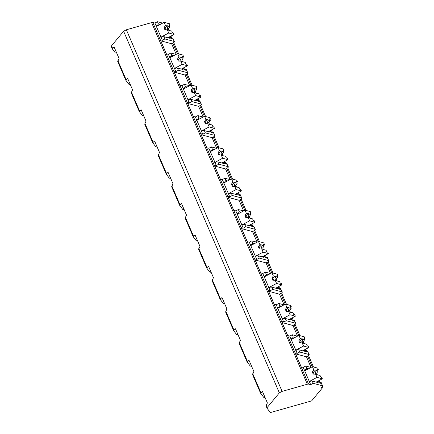 <?xml version="1.0" encoding="UTF-8"?>
<svg xmlns="http://www.w3.org/2000/svg" width="434" height="434" viewBox="0 0 434 434"><rect width="100%" height="100%" fill="white"/><g stroke="black" fill="none" stroke-linecap="round" stroke-linejoin="round"><path stroke-width="0.65" d="M162.663 23.1L157.455 21.7L154.922 23.056L152.801 22.481A2.316 0.597 156.7 0 0 151.607 22.617L126.365 29.772L123.614 31.243L111.522 45.825A4.633 1.199 156.7 0 0 111.272 46.519A4.633 1.199 156.7 0 0 111.31 46.584M116.73 52.905L115.373 52.948L112.287 48.847L114.126 47.051L119.079 58.557L117.728 61.509M123.614 31.243L279.35 392.857L267.257 407.434A4.633 1.199 156.7 0 0 267.008 408.134A4.633 1.199 156.7 0 0 267.046 408.199L270.132 412.3A2.316 0.597 156.7 0 0 271.489 412.257L311.623 400.886L322.44 387.839L321.111 387.481A3.011 0.781 156.7 0 0 322.728 385.983A3.011 0.781 156.7 0 0 322.495 385.821L313.191 383.314L310.657 384.665L308.536 384.095A2.316 0.597 156.7 0 0 307.343 384.231L282.1 391.381L279.35 392.857M265.033 397.262L263.677 397.305L260.59 393.204L262.429 391.408L267.382 402.915L266.037 405.871M251.552 365.954L250.196 365.998L247.109 361.896L248.948 360.106L253.901 371.607L252.55 374.564M238.071 334.652L236.714 334.695L233.628 330.594L235.461 328.798L240.42 340.305L239.069 343.261M224.584 303.344L223.228 303.388L220.141 299.286L221.98 297.496L226.933 308.997L225.588 311.954M211.103 272.042L209.747 272.085L206.66 267.979L208.499 266.188L213.452 277.695L212.107 280.646M197.622 240.734L196.266 240.778L193.179 236.676L195.018 234.886L199.971 246.387L198.626 249.344M184.141 209.427L182.785 209.47L179.698 205.369L181.537 203.579L186.49 215.08L185.139 218.036L193.135 236.595M170.66 178.124L169.303 178.168L166.217 174.067L168.05 172.271L173.009 183.777L171.658 186.734L179.649 205.287M157.173 146.817L155.817 146.86L152.73 142.759L154.569 140.969L159.522 152.47L158.177 155.426L166.168 173.985M143.692 115.515L142.336 115.558L139.249 111.457L141.088 109.661L146.041 121.167L144.696 124.124M130.211 84.207L128.855 84.25L125.768 80.149L127.607 78.359L132.56 89.86L131.214 92.816M170.953 36.087L171.864 38.197M173.736 42.548L178.629 53.908M184.434 67.389L185.345 69.505M187.217 73.856L192.11 85.216M197.915 98.697L198.826 100.807M200.698 105.158L205.591 116.524M211.396 129.999L212.307 132.115M214.184 136.466L219.078 147.826M224.883 161.307L225.788 163.423M227.666 167.774L232.559 179.133M238.364 192.609L239.275 194.725M241.147 199.076L246.04 210.436M251.845 223.917L252.756 226.033M254.628 230.383L259.521 241.743M265.326 255.225L266.237 257.335M268.109 261.686L273.002 273.046M278.807 286.527L279.718 288.643M281.595 292.993L286.489 304.353M292.294 317.834L293.2 319.945M295.077 324.296L299.97 335.656M305.775 349.137L306.686 351.252M308.558 355.603L313.451 366.963M319.256 380.444L320.167 382.555M322.039 386.906L322.44 387.839M233.628 330.594L225.582 311.938M220.141 299.286L212.101 280.635M112.287 48.847L111.272 46.519M125.768 80.149L117.722 61.498M126.365 29.772L282.1 391.381M176.144 54.407L170.936 53.008L168.403 54.358L166.368 53.811L160.314 39.76L162.354 40.308L154.922 23.056M168.403 54.358L175.835 71.615L173.801 71.067L179.85 85.118L181.889 85.666L189.316 102.918L187.282 102.37L193.331 116.42L195.371 116.968L202.803 134.225L200.763 133.677L206.812 147.728L208.852 148.276L216.284 165.528L214.244 164.98L220.298 179.03L222.333 179.578L229.765 196.835L227.725 196.287L233.78 210.338L235.814 210.886L243.246 228.143L241.212 227.59L247.261 241.64L249.3 242.194L256.727 259.445L254.693 258.897L260.742 272.948L262.782 273.496L270.214 290.753L268.174 290.205L274.223 304.256L276.263 304.804L283.695 322.055L281.655 321.507L287.709 335.558L289.744 336.106L297.176 353.363L295.136 352.815L301.191 366.866L303.225 367.414L310.657 384.665M319.142 382.913C320.802 382.397 321.518 382.43 321.285 383.01L322.495 385.821M322.728 385.983L321.285 383.01A8.799 2.642 61.9 0 1 321.068 383.179A8.799 2.642 61.9 0 1 317.715 381.269M168.511 28.622L168.441 29.024M316.815 372.985L316.744 373.386M305.661 351.605C307.321 351.09 308.031 351.122 307.804 351.703L309.013 354.513L299.71 352.007L297.176 353.363M312.203 366.801L307.63 356.178A3.011 0.781 156.7 0 0 309.241 354.676L307.804 351.703A8.799 2.642 61.9 0 1 307.587 351.871A8.799 2.642 61.9 0 1 304.234 349.961M303.333 341.677L303.263 342.079M292.18 320.297C293.84 319.782 294.55 319.82 294.317 320.401L295.527 323.211L286.228 320.704L283.695 322.055M298.722 335.493L294.149 324.871A3.011 0.781 156.7 0 0 295.76 323.373L294.317 320.401A8.799 2.642 61.9 0 1 294.1 320.569A8.799 2.642 61.9 0 1 290.753 318.654M289.852 310.37L289.776 310.771M278.699 288.995C280.353 288.48 281.069 288.512 280.836 289.093L282.046 291.903L272.742 289.397L270.214 290.753M285.241 304.185L280.668 293.568A3.011 0.781 156.7 0 0 282.279 292.066L280.836 289.093A8.799 2.642 61.9 0 1 280.619 289.261A8.799 2.642 61.9 0 1 277.272 287.351M276.371 279.067L276.295 279.469M265.217 257.688C266.872 257.172 267.588 257.205 267.355 257.791L268.565 260.595L259.261 258.094L256.727 259.445M271.76 272.883L267.187 262.261A3.011 0.781 156.7 0 0 268.798 260.763L267.355 257.791A8.799 2.642 61.9 0 1 267.138 257.959A8.799 2.642 61.9 0 1 263.785 256.044M262.885 247.76L262.814 248.161M251.731 226.385C253.391 225.87 254.107 225.902 253.874 226.483L255.083 229.293L245.78 226.787L243.246 228.143M258.273 241.575L253.7 230.959A3.011 0.781 156.7 0 0 255.317 229.456L253.874 226.483A8.799 2.642 61.9 0 1 253.657 226.651A8.799 2.642 61.9 0 1 250.304 224.741M249.404 216.457L249.333 216.859M238.25 195.078C239.91 194.562 240.62 194.595 240.393 195.181L241.602 197.985L232.298 195.479L229.765 196.835M244.792 210.273L240.219 199.651A3.011 0.781 156.7 0 0 241.83 198.148L240.393 195.181A8.799 2.642 61.9 0 1 240.176 195.349A8.799 2.642 61.9 0 1 236.823 193.434M235.922 185.15L235.852 185.551M224.769 163.775C226.429 163.26 227.139 163.292 226.906 163.873L228.116 166.683L218.817 164.177L216.284 165.528M231.311 178.965L226.738 168.349A3.011 0.781 156.7 0 0 228.349 166.846L226.906 163.873A8.799 2.642 61.9 0 1 226.694 164.041A8.799 2.642 61.9 0 1 223.342 162.132M222.441 153.848L222.365 154.249M211.287 132.468C212.942 131.952 213.658 131.985 213.425 132.565L214.635 135.375L205.331 132.869L202.803 134.225M217.83 147.663L213.257 137.041A3.011 0.781 156.7 0 0 214.868 135.538L213.425 132.565A8.799 2.642 61.9 0 1 213.208 132.733A8.799 2.642 61.9 0 1 209.861 130.824M208.96 122.54L208.884 122.941M197.806 101.165C199.461 100.645 200.177 100.683 199.944 101.263L201.154 104.073L191.85 101.567L189.316 102.918M204.349 116.355L199.776 105.733A3.011 0.781 156.7 0 0 201.387 104.236L199.944 101.263A8.799 2.642 61.9 0 1 199.727 101.431A8.799 2.642 61.9 0 1 196.374 99.516M195.479 91.238L195.403 91.639M184.32 69.858C185.98 69.342 186.696 69.375 186.463 69.955L187.672 72.766L178.369 70.259L175.835 71.615M190.862 85.048L186.289 74.431A3.011 0.781 156.7 0 0 187.906 72.928L186.463 69.955A8.799 2.642 61.9 0 1 186.246 70.124A8.799 2.642 61.9 0 1 182.893 68.214M181.992 59.93L181.922 60.331M170.839 38.55C172.499 38.035 173.209 38.067 172.982 38.653L174.191 41.458L164.887 38.957L162.354 40.308M177.381 53.745L172.808 43.123A3.011 0.781 156.7 0 0 174.419 41.626L172.982 38.653A8.799 2.642 61.9 0 1 172.765 38.821A8.799 2.642 61.9 0 1 169.412 36.906M319.136 382.609A8.799 2.642 61.9 0 0 319.109 382.278L318.876 382.403M170.828 38.252A8.799 2.642 61.9 0 0 170.801 37.921L170.188 36.494M319.109 382.278L318.491 380.851M305.65 351.301A8.799 2.642 61.9 0 0 305.623 350.976L305.01 349.549M292.169 319.999A8.799 2.642 61.9 0 0 292.142 319.668L291.529 318.241M278.688 288.691A8.799 2.642 61.9 0 0 278.661 288.366L278.048 286.934M265.207 257.389A8.799 2.642 61.9 0 0 265.179 257.058L264.561 255.631M251.725 226.081A8.799 2.642 61.9 0 0 251.698 225.756L251.08 224.324M238.239 194.779A8.799 2.642 61.9 0 0 238.212 194.448L237.599 193.022M224.758 163.472A8.799 2.642 61.9 0 0 224.731 163.146L224.118 161.714M211.277 132.164A8.799 2.642 61.9 0 0 211.249 131.838L210.636 130.412M197.796 100.862A8.799 2.642 61.9 0 0 197.768 100.531L197.15 99.104M184.314 69.554A8.799 2.642 61.9 0 0 184.287 69.228L183.669 67.796M176.215 54.369L171.642 43.747L160.775 40.823M172.808 43.123L171.642 43.747M317.395 381.437L317.889 382.582L312.22 381.052L310.782 381.063L309.42 381.79M312.22 381.052L313.191 383.314M156.164 25.931L157.526 25.199L158.426 23.962L160.179 24.429M157.455 21.7L158.426 23.962M310.966 367.462L305.758 366.057L303.225 367.414M305.758 366.057L306.735 368.32L308.482 368.791M304.467 370.289L305.829 369.562L306.735 368.32M303.914 350.135L304.408 351.274L298.733 349.75L297.301 349.755L295.939 350.488M298.733 349.75L299.71 352.007M297.485 336.155L292.277 334.755L289.744 336.106M292.277 334.755L293.248 337.012L295.001 337.484M290.981 338.981L292.348 338.254L293.248 337.012M290.433 318.827L290.921 319.972L285.252 318.442L283.82 318.453L282.453 319.18M285.252 318.442L286.228 320.704M283.999 304.852L278.796 303.447L276.263 304.804M278.796 303.447L279.767 305.71L281.514 306.176M277.5 307.679L278.867 306.946L279.767 305.71M276.946 287.52L277.44 288.664L271.771 287.14L270.339 287.145L268.971 287.878M271.771 287.14L272.742 289.397M270.518 273.545L265.315 272.145L262.782 273.496M265.315 272.145L266.286 274.402L268.033 274.874M264.018 276.371L265.38 275.644L266.286 274.402M263.465 256.217L263.959 257.362L258.29 255.832L256.852 255.843L255.49 256.57M258.29 255.832L259.261 258.094M257.036 242.237L251.828 240.837L249.3 242.194M251.828 240.837L252.805 243.094L254.552 243.566M250.537 245.069L251.899 244.337L252.805 243.094M249.984 224.91L250.478 226.054L244.809 224.53L243.371 224.535L242.009 225.268M244.809 224.53L245.78 226.787M243.555 210.935L238.347 209.53L235.814 210.886M238.347 209.53L239.324 211.792L241.071 212.264M237.056 213.761L238.418 213.034L239.324 211.792M236.503 193.607L236.997 194.747L231.322 193.222L229.89 193.233L228.528 193.96M231.322 193.222L232.298 195.479M230.074 179.627L224.866 178.228L222.333 179.578M224.866 178.228L225.837 180.484L227.59 180.956M223.575 182.459L224.937 181.727L225.837 180.484M223.022 162.3L223.51 163.444L217.841 161.915L216.409 161.925L215.047 162.652M217.841 161.915L218.817 164.177M216.588 148.325L211.385 146.92L208.852 148.276M211.385 146.92L212.356 149.182L214.103 149.654M210.089 151.151L211.456 150.424L212.356 149.182M209.535 130.997L210.029 132.137L204.36 130.612L202.928 130.618L201.56 131.35M204.36 130.612L205.331 132.869M203.107 117.017L197.904 115.618L195.371 116.968M197.904 115.618L198.875 117.874L200.622 118.346M196.607 119.844L197.969 119.117L198.875 117.874M196.054 99.69L196.548 100.834L190.879 99.305L189.441 99.315L188.079 100.042M190.879 99.305L191.85 101.567M189.625 85.715L184.417 84.31L181.889 85.666M184.417 84.31L185.394 86.572L187.141 87.039M183.126 88.541L184.488 87.809L185.394 86.572M182.573 68.388L183.067 69.527L177.398 68.002L175.96 68.008L174.598 68.74M177.398 68.002L178.369 70.259M170.936 53.008L171.913 55.264L173.66 55.736M169.645 57.234L171.007 56.507L171.913 55.264M169.092 37.08L169.585 38.225L163.911 36.695L162.479 36.706L161.117 37.432M163.911 36.695L164.887 38.957M305.829 369.562L306.637 369.779M316.136 382.11L322.332 378.801L321.713 377.363L320.737 377.097L319.999 375.383L317.525 374.911M317.65 369.931L318.35 369.556L317.731 368.119L312.415 366.687L313.771 369.839L312.328 372.041L313.364 372.318A2.778 0.835 61.9 0 0 314.113 374.141M318.35 369.556L317.379 369.291L318.117 371.005L316.267 370.506A2.778 0.835 61.9 0 0 315.659 370.099A2.778 0.835 61.9 0 0 315.409 370.115A2.778 0.835 61.9 0 0 315.285 370.245L313.771 369.839M318.149 374.884A2.778 0.835 61.9 0 1 318.03 375.014A2.778 0.835 61.9 0 1 317.78 375.03A2.778 0.835 61.9 0 1 317.173 374.623L315.659 374.216L317.015 377.368L322.332 378.801M318.117 371.005L316.668 373.207L317.341 374.775M316.001 374.309A2.778 0.835 61.9 0 0 315.296 372.839L316.668 373.207M315.296 372.839L316.267 370.506M315.285 370.245L313.364 372.318M312.328 372.041L313.212 374.092L315.659 374.216M309.1 381.6L317.015 377.368M304.5 370.918L312.415 366.687M157.526 25.199L158.329 25.416M167.833 37.753L174.029 34.438L173.41 33L172.434 32.74L171.696 31.026L169.222 30.554M169.347 25.568L170.047 25.194L169.428 23.756L164.112 22.324L165.468 25.476L164.019 27.684L165.056 27.96A2.778 0.835 61.9 0 0 165.81 29.778M170.047 25.194L169.07 24.933L169.808 26.648L167.958 26.149A2.778 0.835 61.9 0 0 167.35 25.742A2.778 0.835 61.9 0 0 167.106 25.758A2.778 0.835 61.9 0 0 166.982 25.888L165.468 25.476M169.846 30.526A2.778 0.835 61.9 0 1 169.727 30.657A2.778 0.835 61.9 0 1 169.477 30.673A2.778 0.835 61.9 0 1 168.869 30.266L167.356 29.854L168.712 33.006L174.029 34.438M169.808 26.648L168.365 28.85L169.038 30.418M167.692 29.946A2.778 0.835 61.9 0 0 166.992 28.481L168.365 28.85M166.992 28.481L167.958 26.149M166.982 25.888L165.056 27.96M164.019 27.684L164.904 29.734L167.356 29.854M160.797 37.243L168.712 33.006M156.197 26.561L164.112 22.324M307.63 356.178L306.464 356.802L295.597 353.878M311.037 367.424L306.464 356.802M292.348 338.254L293.151 338.471M302.655 350.802L308.851 347.493L308.232 346.055L307.256 345.795L306.518 344.081L304.044 343.609M304.169 338.623L304.869 338.249L304.25 336.811L298.934 335.379L300.29 338.531L298.842 340.733L299.878 341.015A2.778 0.835 61.9 0 0 300.626 342.833M304.869 338.249L303.892 337.988L304.63 339.703L302.78 339.204A2.778 0.835 61.9 0 0 302.173 338.797A2.778 0.835 61.9 0 0 301.928 338.808A2.778 0.835 61.9 0 0 301.804 338.938L300.29 338.531M304.668 343.582A2.778 0.835 61.9 0 1 304.549 343.712A2.778 0.835 61.9 0 1 304.299 343.723A2.778 0.835 61.9 0 1 303.691 343.316L302.178 342.909L303.534 346.061L308.851 347.493M304.63 339.703L303.187 341.905L303.86 343.468M302.514 343.001A2.778 0.835 61.9 0 0 301.814 341.536L303.187 341.905M301.814 341.536L302.78 339.204M301.804 338.938L299.878 341.015M298.842 340.733L299.726 342.789L302.178 342.909M295.619 350.292L303.534 346.061M291.019 339.61L298.934 335.379M294.149 324.871L292.983 325.5L282.116 322.57M297.556 336.117L292.983 325.5M278.867 306.946L279.67 307.163M289.174 319.5L295.37 316.185L294.751 314.748L293.775 314.487L293.037 312.773L290.563 312.301M290.688 307.321L291.388 306.946L290.769 305.503L285.453 304.077L286.809 307.223L285.36 309.431L286.397 309.708A2.778 0.835 61.9 0 0 287.145 311.531M291.388 306.946L290.411 306.681L291.149 308.395L289.299 307.896A2.778 0.835 61.9 0 0 288.691 307.489A2.778 0.835 61.9 0 0 288.442 307.505A2.778 0.835 61.9 0 0 288.322 307.635L286.809 307.223M291.187 312.274A2.778 0.835 61.9 0 1 291.062 312.404A2.778 0.835 61.9 0 1 290.818 312.42A2.778 0.835 61.9 0 1 290.21 312.013L288.697 311.607L290.053 314.759L295.37 316.185M291.149 308.395L289.7 310.598L290.379 312.165M289.033 311.693A2.778 0.835 61.9 0 0 288.328 310.229L289.7 310.598M288.328 310.229L289.299 307.896M288.322 307.635L286.397 309.708M285.36 309.431L286.245 311.482L288.697 311.607M282.138 318.99L290.053 314.759M277.538 308.308L285.453 304.077M280.668 293.568L279.496 294.192L268.63 291.268M284.069 304.814L279.496 294.192M265.38 275.644L266.188 275.861M275.693 288.192L281.883 284.883L281.265 283.445L280.293 283.18L279.556 281.471L277.082 280.993M277.207 276.013L277.906 275.639L277.288 274.201L271.972 272.769L273.328 275.921L271.879 278.123L272.915 278.406A2.778 0.835 61.9 0 0 273.664 280.223M277.906 275.639L276.93 275.378L277.668 277.087L275.818 276.594A2.778 0.835 61.9 0 0 275.21 276.181A2.778 0.835 61.9 0 0 274.961 276.198A2.778 0.835 61.9 0 0 274.841 276.328L273.328 275.921M277.706 280.972A2.778 0.835 61.9 0 1 277.581 281.102A2.778 0.835 61.9 0 1 277.331 281.113A2.778 0.835 61.9 0 1 276.724 280.706L275.21 280.299L276.572 283.451L281.883 284.883M277.668 277.087L276.219 279.295L276.897 280.858M275.552 280.391A2.778 0.835 61.9 0 0 274.847 278.926L276.219 279.295M274.847 278.926L275.818 276.594M274.841 276.328L272.915 278.406M271.879 278.123L272.764 280.18L275.21 280.299M268.657 287.682L276.572 283.451M264.056 277L271.972 272.769M267.187 262.261L266.015 262.885L255.149 259.961M270.588 273.507L266.015 262.885M251.899 244.337L252.707 244.554M262.212 256.89L268.402 253.575L267.783 252.138L266.807 251.877L266.069 250.163L263.601 249.691M263.72 244.705L264.42 244.331L263.801 242.894L258.485 241.461L259.847 244.613L258.398 246.821L259.434 247.098A2.778 0.835 61.9 0 0 260.183 248.915M264.42 244.331L263.449 244.071L264.187 245.785L262.337 245.286A2.778 0.835 61.9 0 0 261.729 244.879A2.778 0.835 61.9 0 0 261.48 244.895A2.778 0.835 61.9 0 0 261.36 245.02L259.847 244.613M264.219 249.664A2.778 0.835 61.9 0 1 264.1 249.794A2.778 0.835 61.9 0 1 263.85 249.81A2.778 0.835 61.9 0 1 263.243 249.404L261.729 248.991L263.085 252.143L268.402 253.575M264.187 245.785L262.738 247.988L263.411 249.555M262.071 249.083A2.778 0.835 61.9 0 0 261.366 247.619L262.738 247.988M261.366 247.619L262.337 245.286M261.36 245.02L259.434 247.098M258.398 246.821L259.282 248.872L261.729 248.991M255.17 256.38L263.085 252.143M250.575 245.698L258.485 241.461M253.7 230.959L252.534 231.582L241.667 228.653M257.107 242.199L252.534 231.582M238.418 213.034L239.226 213.251M248.725 225.582L254.921 222.273L254.302 220.835L253.326 220.57L252.588 218.855L250.12 218.383M250.239 213.403L250.939 213.029L250.32 211.591L245.004 210.159L246.36 213.311L244.917 215.514L245.953 215.79A2.778 0.835 61.9 0 0 246.702 217.613M250.939 213.029L249.968 212.763L250.706 214.477L248.856 213.978A2.778 0.835 61.9 0 0 248.248 213.571A2.778 0.835 61.9 0 0 247.998 213.588A2.778 0.835 61.9 0 0 247.874 213.718L246.36 213.311M250.738 218.362A2.778 0.835 61.9 0 1 250.619 218.486A2.778 0.835 61.9 0 1 250.369 218.503A2.778 0.835 61.9 0 1 249.762 218.096L248.248 217.689L249.604 220.841L254.921 222.273M250.706 214.477L249.257 216.685L249.93 218.248M248.59 217.781A2.778 0.835 61.9 0 0 247.885 216.311L249.257 216.685M247.885 216.311L248.856 213.978M247.874 213.718L245.953 215.79M244.917 215.514L245.801 217.57L248.248 217.689M241.689 225.072L249.604 220.841M237.089 214.391L245.004 210.159M240.219 199.651L239.053 200.275L228.186 197.351M243.626 210.897L239.053 200.275M224.937 181.727L225.74 181.944M235.244 194.28L241.44 190.965L240.821 189.528L239.845 189.267L239.107 187.553L236.633 187.081M236.758 182.096L237.458 181.721L236.839 180.284L231.523 178.851L232.879 182.003L231.43 184.206L232.467 184.488A2.778 0.835 61.9 0 0 233.215 186.305M237.458 181.721L236.481 181.461L237.219 183.175L235.369 182.676A2.778 0.835 61.9 0 0 234.761 182.269A2.778 0.835 61.9 0 0 234.517 182.285A2.778 0.835 61.9 0 0 234.393 182.41L232.879 182.003M237.257 187.054A2.778 0.835 61.9 0 1 237.138 187.184A2.778 0.835 61.9 0 1 236.888 187.2A2.778 0.835 61.9 0 1 236.28 186.788L234.767 186.381L236.123 189.533L241.44 190.965M237.219 183.175L235.776 185.378L236.449 186.94M235.103 186.474A2.778 0.835 61.9 0 0 234.403 185.009L235.776 185.378M234.403 185.009L235.369 182.676M234.393 182.41L232.467 184.488M231.43 184.206L232.315 186.262L234.767 186.381M228.208 193.765L236.123 189.533M223.608 183.083L231.523 178.851M226.738 168.349L225.571 168.972L214.705 166.043M230.145 179.589L225.571 168.972M211.456 150.424L212.259 150.641M221.763 162.972L227.958 159.663L227.34 158.226L226.364 157.96L225.626 156.245L223.152 155.773M223.277 150.793L223.977 150.419L223.358 148.981L218.042 147.549L219.398 150.701L217.949 152.904L218.986 153.18A2.778 0.835 61.9 0 0 219.734 155.003M223.977 150.419L223 150.153L223.738 151.867L221.888 151.368A2.778 0.835 61.9 0 0 221.28 150.961A2.778 0.835 61.9 0 0 221.031 150.978A2.778 0.835 61.9 0 0 220.911 151.108L219.398 150.701M223.776 155.746A2.778 0.835 61.9 0 1 223.651 155.877A2.778 0.835 61.9 0 1 223.407 155.893A2.778 0.835 61.9 0 1 222.799 155.486L221.286 155.079L222.642 158.231L227.958 159.663M223.738 151.867L222.289 154.07L222.968 155.638M221.622 155.171A2.778 0.835 61.9 0 0 220.917 153.701L222.289 154.07M220.917 153.701L221.888 151.368M220.911 151.108L218.986 153.18M217.949 152.904L218.834 154.96L221.286 155.079M214.727 162.462L222.642 158.231M210.127 151.781L218.042 147.549M213.257 137.041L212.085 137.665L201.219 134.741M216.658 148.287L212.085 137.665M197.969 119.117L198.777 119.334M208.282 131.67L214.472 128.356L213.853 126.918L212.882 126.657L212.145 124.943L209.671 124.471M209.796 119.486L210.495 119.111L209.877 117.674L204.56 116.241L205.917 119.393L204.468 121.596L205.504 121.878A2.778 0.835 61.9 0 0 206.253 123.695M210.495 119.111L209.519 118.851L210.257 120.565L208.407 120.066A2.778 0.835 61.9 0 0 207.799 119.659A2.778 0.835 61.9 0 0 207.55 119.67A2.778 0.835 61.9 0 0 207.43 119.8L205.917 119.393M210.295 124.444A2.778 0.835 61.9 0 1 210.17 124.574A2.778 0.835 61.9 0 1 209.92 124.585A2.778 0.835 61.9 0 1 209.313 124.178L207.799 123.771L209.161 126.923L214.472 128.356M210.257 120.565L208.808 122.768L209.486 124.33M208.141 123.864A2.778 0.835 61.9 0 0 207.436 122.399L208.808 122.768M207.436 122.399L208.407 120.066M207.43 119.8L205.504 121.878M204.468 121.596L205.353 123.652L207.799 123.771M201.246 131.155L209.161 126.923M196.645 120.473L204.56 116.241M199.776 105.733L198.604 106.363L187.738 103.433M203.177 116.979L198.604 106.363M184.488 87.809L185.296 88.026M194.801 100.362L200.991 97.048L200.372 95.61L199.396 95.35L198.658 93.635L196.19 93.164M196.309 88.183L197.009 87.809L196.39 86.371L191.074 84.939L192.436 88.091L190.987 90.294L192.023 90.57A2.778 0.835 61.9 0 0 192.772 92.393M197.009 87.809L196.038 87.543L196.776 89.258L194.926 88.758A2.778 0.835 61.9 0 0 194.318 88.352A2.778 0.835 61.9 0 0 194.069 88.368A2.778 0.835 61.9 0 0 193.949 88.498L192.436 88.091M196.808 93.136A2.778 0.835 61.9 0 1 196.689 93.267A2.778 0.835 61.9 0 1 196.439 93.283A2.778 0.835 61.9 0 1 195.832 92.876L194.318 92.469L195.674 95.621L200.991 97.048M196.776 89.258L195.327 91.46L196 93.028M194.66 92.556A2.778 0.835 61.9 0 0 193.955 91.091L195.327 91.46M193.955 91.091L194.926 88.758M193.949 88.498L192.023 90.57M190.987 90.294L191.871 92.344L194.318 92.469M187.759 99.853L195.674 95.621M183.164 89.171L191.074 84.939M186.289 74.431L185.123 75.055L174.256 72.131M189.696 85.677L185.123 75.055M171.007 56.507L171.815 56.724M181.314 69.055L187.51 65.746L186.891 64.308L185.915 64.042L185.177 62.333L182.709 61.856M182.828 56.876L183.528 56.501L182.909 55.064L177.593 53.632L178.949 56.783L177.506 58.986L178.542 59.268A2.778 0.835 61.9 0 0 179.291 61.085M183.528 56.501L182.557 56.241L183.294 57.95L181.445 57.456A2.778 0.835 61.9 0 0 180.837 57.049A2.778 0.835 61.9 0 0 180.587 57.06A2.778 0.835 61.9 0 0 180.463 57.19L178.949 56.783M183.327 61.834A2.778 0.835 61.9 0 1 183.208 61.964A2.778 0.835 61.9 0 1 182.958 61.975A2.778 0.835 61.9 0 1 182.351 61.568L180.837 61.161L182.193 64.313L187.51 65.746M183.294 57.95L181.846 60.158L182.519 61.72M181.179 61.254A2.778 0.835 61.9 0 0 180.473 59.789L181.846 60.158M180.473 59.789L181.445 57.456M180.463 57.19L178.542 59.268M177.506 58.986L178.39 61.042L180.837 61.161M174.278 68.545L182.193 64.313M169.678 57.863L177.593 53.632M116.632 52.872L115.862 53.132M264.935 397.229L264.165 397.49M251.454 365.927L250.684 366.188M237.973 334.619L237.203 334.88M224.487 303.317L223.722 303.578M211.005 272.01L210.24 272.27M197.524 240.707L196.754 240.962M184.043 209.4L183.273 209.66M170.562 178.092L169.792 178.352M157.075 146.79L156.311 147.05M143.594 115.482L142.829 115.742M130.113 84.18L129.343 84.44M111.522 45.825L112.552 48.223M266.221 405.036L267.257 407.434M252.74 373.728L260.856 392.586M239.259 342.426L247.375 361.278M225.772 311.118L233.893 329.97M212.291 279.811L220.412 298.668M198.81 248.508L206.931 267.36M185.329 217.201L193.45 236.058M171.848 185.898L179.964 204.75M158.361 154.591L166.482 173.448M144.88 123.289L153.001 142.14M131.399 91.981L139.52 110.833M117.918 60.679L126.039 79.53M151.607 22.617L307.343 384.231M152.801 22.481L308.536 384.095M266.031 405.855L267.008 408.134M252.545 374.553L260.546 393.123M239.063 343.245L247.06 361.815M198.62 249.328L206.617 267.897M144.69 124.108L152.687 142.678M131.209 92.805L139.206 111.37"/></g></svg>
